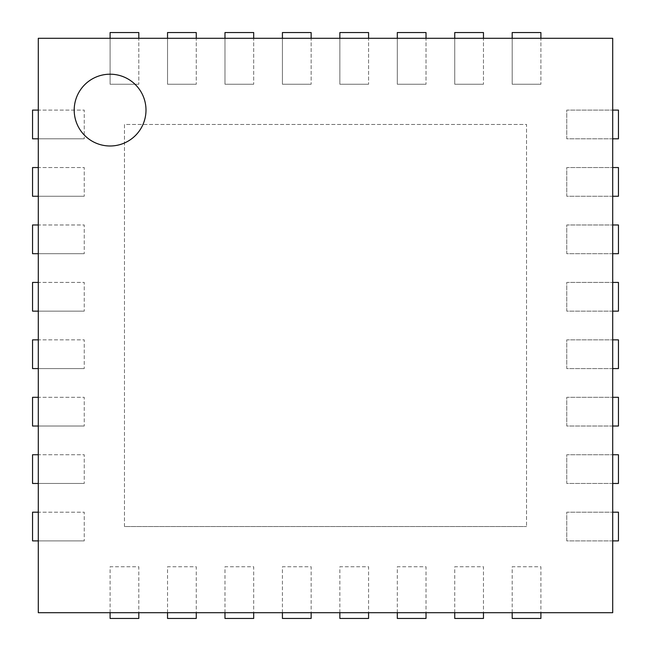<?xml version="1.0" encoding="UTF-8"?>
<svg xmlns="http://www.w3.org/2000/svg" width="651" height="651" viewBox="0 0 651 651"><rect width="100%" height="100%" fill="white"/><g stroke="black" fill="none" stroke-linecap="round" stroke-linejoin="round"><path stroke-width="0.49" stroke-dasharray="3.25 2.44" d="M38.295 612.705L38.295 38.295L612.705 38.295L612.705 612.705L38.295 612.705M145.995 110.092A35.903 35.903 0 0 0 92.149 79.007A35.903 35.903 0 0 0 92.149 141.186A35.903 35.903 0 0 0 145.995 110.092M124.455 526.545L124.455 124.455L526.545 124.455L526.545 526.545L526.545 124.455L124.455 124.455L124.455 526.545L526.545 526.545L124.455 526.545M38.295 138.818L84.248 138.818L32.55 138.818L32.55 110.092L84.248 110.092L84.248 138.818L84.248 110.092L38.295 110.092M612.705 138.818L566.752 138.818L566.752 110.092L618.45 110.092L618.45 138.818L566.752 138.818L566.752 110.092L612.705 110.092M38.295 196.26L84.248 196.26L32.55 196.26L32.55 167.535L84.248 167.535L84.248 196.26L84.248 167.535L38.295 167.535M612.705 196.26L566.752 196.26L566.752 167.535L618.45 167.535L618.45 196.26L566.752 196.26L566.752 167.535L612.705 167.535M38.295 253.695L84.248 253.695L32.55 253.695L32.55 224.977L84.248 224.977L84.248 253.695L84.248 224.977L38.295 224.977M612.705 253.695L566.752 253.695L566.752 224.977L618.45 224.977L618.45 253.695L566.752 253.695L566.752 224.977L612.705 224.977M38.295 311.137L84.248 311.137L32.55 311.137L32.55 282.42L84.248 282.42L84.248 311.137L84.248 282.42L38.295 282.42M612.705 311.137L566.752 311.137L566.752 282.42L618.45 282.42L618.45 311.137L566.752 311.137L566.752 282.42L612.705 282.42M38.295 368.58L84.248 368.58L32.55 368.58L32.55 339.863L84.248 339.863L84.248 368.58L84.248 339.863L38.295 339.863M612.705 368.58L566.752 368.58L566.752 339.863L618.45 339.863L618.45 368.58L566.752 368.58L566.752 339.863L612.705 339.863M38.295 426.023L84.248 426.023L32.55 426.023L32.55 397.305L84.248 397.305L84.248 426.023L84.248 397.305L38.295 397.305M612.705 426.023L566.752 426.023L566.752 397.305L618.45 397.305L618.45 426.023L566.752 426.023L566.752 397.305L612.705 397.305M38.295 483.465L84.248 483.465L32.55 483.465L32.55 454.74L84.248 454.74L84.248 483.465L84.248 454.74L38.295 454.74M612.705 483.465L566.752 483.465L566.752 454.74L618.45 454.74L618.45 483.465L566.752 483.465L566.752 454.74L612.705 454.74M38.295 540.908L84.248 540.908L32.55 540.908L32.55 512.182L84.248 512.182L84.248 540.908L84.248 512.182L38.295 512.182M612.705 540.908L566.752 540.908L566.752 512.182L618.45 512.182L618.45 540.908L566.752 540.908L566.752 512.182L612.705 512.182M110.092 38.295L110.092 84.248L110.092 32.55L138.818 32.55L138.818 84.248L138.818 38.295M110.092 84.248L138.818 84.248L110.092 84.248M110.092 618.45L110.092 566.752L138.818 566.752L138.818 618.45L110.092 618.45M110.092 612.705L110.092 566.752L138.818 566.752L138.818 612.705M167.535 38.295L167.535 84.248L167.535 32.55L196.26 32.55L196.26 84.248L196.26 38.295M167.535 84.248L196.26 84.248L167.535 84.248M167.535 618.45L167.535 566.752L196.26 566.752L196.26 618.45L167.535 618.45M167.535 612.705L167.535 566.752L196.26 566.752L196.26 612.705M224.977 38.295L224.977 84.248L224.977 32.55L253.695 32.55L253.695 84.248L253.695 38.295M224.977 84.248L253.695 84.248L224.977 84.248M224.977 618.45L224.977 566.752L253.695 566.752L253.695 618.45L224.977 618.45M224.977 612.705L224.977 566.752L253.695 566.752L253.695 612.705M282.42 38.295L282.42 84.248L282.42 32.55L311.137 32.55L311.137 84.248L311.137 38.295M282.42 84.248L311.137 84.248L282.42 84.248M282.42 618.45L282.42 566.752L311.137 566.752L311.137 618.45L282.42 618.45M282.42 612.705L282.42 566.752L311.137 566.752L311.137 612.705M339.863 38.295L339.863 84.248L339.863 32.55L368.58 32.55L368.58 84.248L368.58 38.295M339.863 84.248L368.58 84.248L339.863 84.248M339.863 618.45L339.863 566.752L368.58 566.752L368.58 618.45L339.863 618.45M339.863 612.705L339.863 566.752L368.58 566.752L368.58 612.705M397.305 38.295L397.305 84.248L397.305 32.55L426.023 32.55L426.023 84.248L426.023 38.295M397.305 84.248L426.023 84.248L397.305 84.248M397.305 618.45L397.305 566.752L426.023 566.752L426.023 618.45L397.305 618.45M397.305 612.705L397.305 566.752L426.023 566.752L426.023 612.705M454.74 38.295L454.74 84.248L454.74 32.55L483.465 32.55L483.465 84.248L483.465 38.295M454.74 84.248L483.465 84.248L454.74 84.248M454.74 618.45L454.74 566.752L483.465 566.752L483.465 618.45L454.74 618.45M454.74 612.705L454.74 566.752L483.465 566.752L483.465 612.705M512.182 38.295L512.182 84.248L512.182 32.55L540.908 32.55L540.908 84.248L540.908 38.295M512.182 84.248L540.908 84.248L512.182 84.248M512.182 618.45L512.182 566.752L540.908 566.752L540.908 618.45L512.182 618.45M512.182 612.705L512.182 566.752L540.908 566.752L540.908 612.705"/><path stroke-width="0.98" d="M38.295 612.705L38.295 38.295L612.705 38.295L612.705 612.705L38.295 612.705M145.995 110.092A35.903 35.903 0 0 0 92.149 79.007A35.903 35.903 0 0 0 92.149 141.186A35.903 35.903 0 0 0 145.995 110.092M38.295 138.818L32.55 138.818L32.55 110.092L38.295 110.092M612.705 138.818L618.45 138.818L618.45 110.092L612.705 110.092M38.295 196.26L32.55 196.26L32.55 167.535L38.295 167.535M612.705 196.26L618.45 196.26L618.45 167.535L612.705 167.535M38.295 253.695L32.55 253.695L32.55 224.977L38.295 224.977M612.705 253.695L618.45 253.695L618.45 224.977L612.705 224.977M38.295 311.137L32.55 311.137L32.55 282.42L38.295 282.42M612.705 311.137L618.45 311.137L618.45 282.42L612.705 282.42M38.295 368.58L32.55 368.58L32.55 339.863L38.295 339.863M612.705 368.58L618.45 368.58L618.45 339.863L612.705 339.863M38.295 426.023L32.55 426.023L32.55 397.305L38.295 397.305M612.705 426.023L618.45 426.023L618.45 397.305L612.705 397.305M38.295 483.465L32.55 483.465L32.55 454.74L38.295 454.74M612.705 483.465L618.45 483.465L618.45 454.74L612.705 454.74M38.295 540.908L32.55 540.908L32.55 512.182L38.295 512.182M612.705 540.908L618.45 540.908L618.45 512.182L612.705 512.182M110.092 38.295L110.092 32.55L138.818 32.55L138.818 38.295M138.818 612.705L138.818 618.45L110.092 618.45L110.092 612.705M167.535 38.295L167.535 32.55L196.26 32.55L196.26 38.295M196.26 612.705L196.26 618.45L167.535 618.45L167.535 612.705M224.977 38.295L224.977 32.55L253.695 32.55L253.695 38.295M253.695 612.705L253.695 618.45L224.977 618.45L224.977 612.705M282.42 38.295L282.42 32.55L311.137 32.55L311.137 38.295M311.137 612.705L311.137 618.45L282.42 618.45L282.42 612.705M339.863 38.295L339.863 32.55L368.58 32.55L368.58 38.295M368.58 612.705L368.58 618.45L339.863 618.45L339.863 612.705M397.305 38.295L397.305 32.55L426.023 32.55L426.023 38.295M426.023 612.705L426.023 618.45L397.305 618.45L397.305 612.705M454.74 38.295L454.74 32.55L483.465 32.55L483.465 38.295M483.465 612.705L483.465 618.45L454.74 618.45L454.74 612.705M512.182 38.295L512.182 32.55L540.908 32.55L540.908 38.295M540.908 612.705L540.908 618.45L512.182 618.45L512.182 612.705"/></g></svg>
